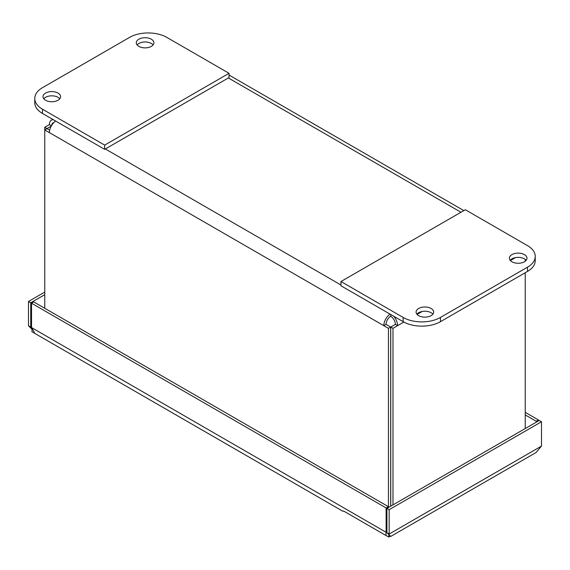 <?xml version="1.0" encoding="UTF-8"?>
<svg xmlns="http://www.w3.org/2000/svg" width="570" height="570" viewBox="0 0 570 570"><rect width="100%" height="100%" fill="white"/><g stroke="black" fill="none" stroke-linecap="round" stroke-linejoin="round"><path stroke-width="0.85" d="M386.51 535.736L385.89 535.308L386.118 532.287L31.535 327.565L34.378 332.367M31.984 329.211L28.5 325.812L30.737 327.109L31.535 326.646M390.243 536.206L390.585 536.513L536.028 452.544L541.5 446.082L389.153 534.033C391.049 537.318 391.049 537.318 389.153 534.033L389.153 509.694L541.5 421.743L541.5 446.082M31.535 327.565L31.535 303.226L386.118 507.941L386.118 532.287L386.916 531.824M31.55 327.622L30.737 327.109L30.737 302.763L28.5 301.473L28.5 325.812M44.766 292.082L28.5 301.473M538.465 420.909L538.465 419.99L525.234 412.352M390.108 535.686L386.916 532.743L389.153 534.033M31.535 303.226L33.773 301.936L388.355 506.652L388.355 507.571M386.118 507.941L388.355 506.652M44.766 294.669L30.737 302.763M525.234 414.932L536.228 421.28L538.465 419.99M536.228 421.28L536.228 422.199M541.5 421.743L539.263 420.446L386.916 508.404L386.916 532.743M389.153 509.694L386.916 508.404M51.656 125.386A6.598 3.805 60 0 1 52.996 122.899A6.598 3.805 60 0 1 53.801 122.621M390.058 314.127A9.761 5.636 120 0 0 383.809 325.669L386.047 324.373A6.598 3.805 -60 0 1 390.707 316.3A6.598 3.805 60 0 1 395.373 324.373L397.611 325.669A9.761 5.636 -120 0 0 393.706 316.229M51.207 126.162L47.004 128.592L49.675 130.174M53.302 119.7A9.761 5.636 -120 0 0 51.414 120.156A9.761 5.636 -120 0 0 49.39 124.623L51.414 125.792M386.047 324.373L390.671 327.045L390.671 506.231M47.004 128.592L44.766 127.295L44.766 129.924L49.39 132.596A9.761 5.636 -60 0 1 55.639 121.054M390.707 316.3L390.707 314.505M390.742 506.196L390.742 327.045L395.373 324.373M49.39 124.623L44.766 127.295M390.671 327.045L388.434 328.341L388.434 507.528M49.39 132.596L388.434 328.341M47.004 128.628L44.766 129.924L44.766 308.277M525.234 259.414L525.234 261.231M525.234 272.738L525.234 428.547M390.742 327.045L392.979 328.341L403.845 322.071M392.979 504.899L392.979 328.341M418.665 315.652A8.792 5.08 180 0 1 416.093 312.061A8.792 5.08 180 0 1 421.522 307.373A8.792 5.08 180 0 1 431.105 308.47A8.792 5.08 180 0 1 433.677 312.061A8.792 5.08 180 0 1 428.248 316.749A8.792 5.08 180 0 1 418.665 315.652M416.898 314.184A8.792 5.08 180 0 1 431.105 312.723A8.792 5.08 180 0 1 432.872 314.184M511.967 261.787A8.792 5.08 180 0 1 509.388 258.196A8.792 5.08 180 0 1 514.817 253.508A8.792 5.08 180 0 1 524.4 254.605A8.792 5.08 180 0 1 526.972 258.196A8.792 5.08 180 0 1 521.55 262.884A8.792 5.08 180 0 1 511.967 261.787M510.193 260.319A8.792 5.08 180 0 1 524.4 258.858A8.792 5.08 180 0 1 526.167 260.319M440.453 321.68L527.507 271.42A26.384 15.233 0 0 0 535.237 260.654L535.237 256.4A26.384 15.233 180 0 1 527.507 267.173L440.453 317.433A26.384 15.233 180 0 1 403.147 317.433L340.967 281.53L340.967 285.784L403.147 321.68A26.384 15.233 0 0 0 440.453 321.68L440.453 317.433M340.967 281.53L465.327 209.732L527.507 245.634A26.384 15.233 180 0 1 535.237 256.4M59.779 98.781A8.792 5.08 0 0 0 58.012 97.32A8.792 5.08 0 0 0 43.804 98.781M45.579 100.249A8.792 5.08 0 0 0 55.162 101.353A8.792 5.08 0 0 0 60.584 96.658A8.792 5.08 0 0 0 58.012 93.067A8.792 5.08 0 0 0 48.429 91.97A8.792 5.08 0 0 0 42.999 96.658A8.792 5.08 0 0 0 45.579 100.249M153.081 44.923A8.792 5.08 0 0 0 151.307 43.455A8.792 5.08 0 0 0 137.106 44.923M138.873 46.384A8.792 5.08 0 0 0 148.457 47.488A8.792 5.08 0 0 0 153.886 42.793A8.792 5.08 0 0 0 151.307 39.202A8.792 5.08 0 0 0 141.723 38.105A8.792 5.08 0 0 0 136.294 42.793A8.792 5.08 0 0 0 138.873 46.384M42.494 87.673L129.547 37.406A26.384 15.233 180 0 1 166.853 37.406L229.033 73.309L104.673 145.108L42.494 109.212A26.384 15.233 180 0 1 34.763 98.439A26.384 15.233 180 0 1 42.494 87.673M34.763 98.439L34.763 102.693A26.384 15.233 0 0 0 42.494 113.459L104.673 149.361L104.673 145.108M104.673 149.361L229.033 77.563L229.033 73.309M342.891 511.276L31.984 331.776L31.984 328.933M385.968 535.43L388.783 537.054L388.783 534.161M388.783 537.054L390.486 536.064M228.349 77.955L460.959 212.254M340.967 284.993L105.357 148.97M417.098 314.419L422.185 311.477M510.392 260.554L515.487 257.612M527.507 267.173L527.507 271.42M403.147 317.433L403.147 321.68M42.494 113.459L42.494 109.212M386.211 535.636L343.454 510.948M463.823 210.601L229.033 75.048M52.754 119.387L51.414 120.156"/></g></svg>
